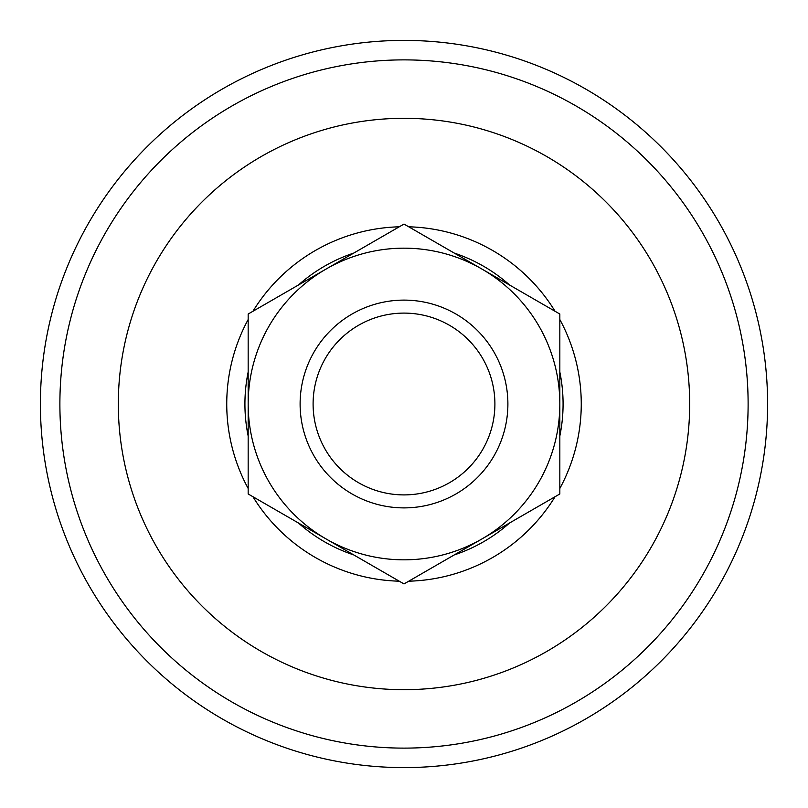 <?xml version="1.0" encoding="UTF-8"?>
<svg xmlns="http://www.w3.org/2000/svg" width="808" height="808" viewBox="0 0 808 808"><rect width="100%" height="100%" fill="white"/><g stroke="black" fill="none" stroke-linecap="round" stroke-linejoin="round"><path stroke-width="1.21" d="M248.167 488.476A177.255 177.255 0 0 1 248.167 319.524M252.924 311.292A177.255 177.255 0 0 1 399.243 226.806M408.757 226.806A177.255 177.255 0 0 1 555.076 311.292M559.833 319.524A177.255 177.255 0 0 1 559.833 488.476M248.167 435.977A159.075 159.075 0 0 1 248.167 372.023M298.394 285.032A159.075 159.075 0 0 1 353.773 253.066M454.227 253.066A159.075 159.075 0 0 1 509.606 285.032M559.833 372.023A159.075 159.075 0 0 1 559.833 435.977M509.606 522.968A159.075 159.075 0 0 1 454.227 554.934M353.773 554.934A159.075 159.075 0 0 1 298.394 522.968M555.076 496.708A177.255 177.255 0 0 1 408.757 581.194M399.243 581.194A177.255 177.255 0 0 1 252.924 496.708M494.9 404A90.9 90.9 0 0 0 404 313.1A90.9 90.9 0 0 0 313.1 404A90.9 90.9 0 0 0 404 494.9A90.9 90.9 0 0 0 494.9 404M507.889 404A103.889 103.889 0 0 0 404 300.111A103.889 103.889 0 0 0 300.111 404A103.889 103.889 0 0 0 404 507.889A103.889 103.889 0 0 0 507.889 404M404 583.932L559.833 493.971L559.833 314.029L404 224.069L248.167 314.029L248.167 493.971L404 583.932M248.167 404A155.833 155.833 0 0 1 481.911 269.044A155.833 155.833 0 0 1 481.911 538.956A155.833 155.833 0 0 1 248.167 404M40.4 404A363.6 363.6 0 0 1 404 40.4A363.6 363.6 0 0 1 767.6 404A363.6 363.6 0 0 1 404 767.6A363.6 363.6 0 0 1 40.4 404M118.311 404A285.689 285.689 0 0 1 404 118.311A285.689 285.689 0 0 1 689.689 404A285.689 285.689 0 0 1 404 689.689A285.689 285.689 0 0 1 118.311 404M404 748.117A344.117 344.117 0 0 0 748.117 404A344.117 344.117 0 0 0 404 59.883A344.117 344.117 0 0 0 59.883 404A344.117 344.117 0 0 0 404 748.117"/></g></svg>
